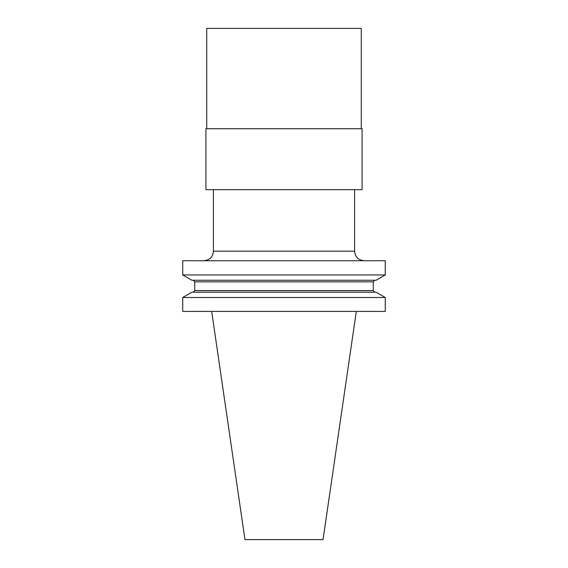 <?xml version="1.0" encoding="UTF-8"?>
<svg xmlns="http://www.w3.org/2000/svg" width="568" height="568" viewBox="0 0 568 568"><rect width="100%" height="100%" fill="white"/><g stroke="black" fill="none" stroke-linecap="round" stroke-linejoin="round"><path stroke-width="0.85" d="M206.716 128.709L206.716 28.4L361.284 28.4L361.284 128.709M385.267 297.504L385.267 311.406L182.733 311.406L182.733 297.504L385.267 297.504L376.094 292.208L191.906 292.208L182.733 297.504M284 189.662L205.914 189.662L205.914 128.709L362.086 128.709L362.086 189.662L284 189.662M385.267 260.733L182.733 260.733L182.733 274.962L385.267 274.962L385.267 260.733M182.733 274.962L191.906 280.258L376.094 280.258L385.267 274.962M356.321 311.406L323.043 539.6L244.957 539.6L211.679 311.406M354.595 189.662L354.595 251.177L213.405 251.177C212.844 256.984 209.656 260.165 203.848 260.733M373.24 281.849L373.24 290.61L194.76 290.61L194.76 281.849L373.24 281.849L374.83 280.258M194.76 281.849L193.17 280.258M373.24 290.61L374.83 292.208M194.76 290.61L193.17 292.208M213.405 251.177L213.405 189.662M354.595 251.177C355.156 256.984 358.344 260.165 364.152 260.733"/></g></svg>
